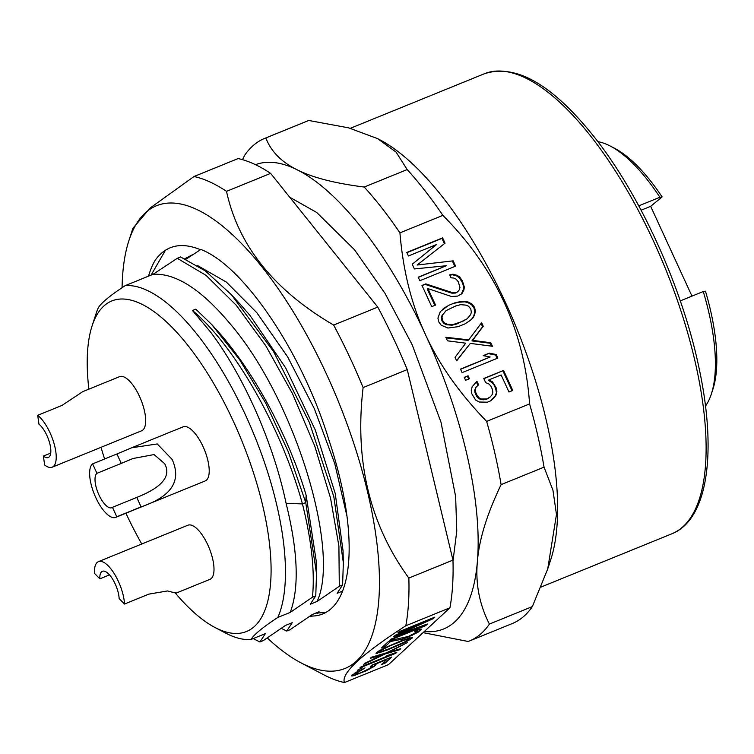 <?xml version="1.0" encoding="UTF-8"?>
<svg xmlns="http://www.w3.org/2000/svg" width="754" height="754" viewBox="0 0 754 754"><rect width="100%" height="100%" fill="white"/><g stroke="black" fill="none" stroke-linecap="round" stroke-linejoin="round"><path stroke-width="1.13" d="M662.116 196.926L659.901 197.256A146.634 55.56 -112.2 0 0 610.467 146.153L614.887 148.472A142.459 53.977 -112.2 0 1 662.116 196.926L650.674 206.313L691.974 296.115M711.361 393.965L712.907 389.224A142.459 53.977 -112.2 0 0 705.471 291.185L703.256 291.525A146.634 55.56 -112.2 0 1 711.361 393.965A146.634 55.56 -112.2 0 1 705.49 406.001M650.674 206.313L641.098 210.215M659.901 197.256L638.77 205.861M610.467 146.153A146.634 55.56 -112.2 0 0 597.856 141.648M680.287 300.874L703.256 291.525M377.622 138.632L379.856 139.801A248.396 94.109 67.8 0 1 443.541 198.293A248.396 94.109 67.8 0 1 550.769 559.591L547.734 568.902L556.471 514.473L552.955 490.27L544.049 467.15A271.355 102.808 -112.2 0 0 529.581 403.908C524.586 331.326 495.689 268.49 442.871 215.38A271.355 102.808 -112.2 0 0 425.152 190.969A271.355 102.808 -112.2 0 0 407.179 169.565L396.095 152.129L377.622 138.632L348.593 127.841L308.772 120.47A271.355 102.808 -112.2 0 0 307.623 120.913L264.682 138.397A271.355 102.808 67.8 0 1 265.832 137.954C271.044 151.497 281.487 162.101 297.142 169.782C312.561 177.595 334.927 183.345 364.239 187.039L407.179 169.565M544.049 467.15L501.108 484.624C486.98 514.039 479.073 539.713 477.376 561.626C475.388 583.719 479.403 604.529 489.412 624.067A271.355 102.808 67.8 0 1 479.733 634.802A271.355 102.808 67.8 0 1 469.327 641.041L512.268 623.558A271.355 102.808 -112.2 0 0 522.673 617.328A271.355 102.808 -112.2 0 0 532.352 606.584L547.734 568.902M489.412 624.067L532.352 606.584M469.327 641.041A271.355 102.808 67.8 0 1 468.187 641.484L423.088 632.634M242.562 159.669L244.598 155.371A271.355 102.808 67.8 0 1 254.277 144.636A271.355 102.808 67.8 0 1 264.682 138.397M308.772 120.47L265.832 137.954M364.239 187.039A271.355 102.808 67.8 0 1 382.212 208.453A271.355 102.808 67.8 0 1 399.931 232.863C403.098 270.903 411.58 304.748 425.397 334.408C438.969 364.257 459.384 393.249 486.641 421.392L529.581 403.908M442.871 215.38L399.931 232.863M445.039 243.174L442.598 237.878L406.811 252.439L408.442 255.974L436.604 244.513L412.231 264.23L414.398 268.942L446.368 265.719L418.197 277.189L419.818 280.724L455.604 266.153L453.163 260.846L417.122 265.031L445.039 243.174M459.271 289.847L457.527 291.949L456 292.571L452.419 292.627L425.793 283.881L421.986 285.436L431.74 306.642L435.548 305.097L427.961 288.594L451.486 296.511L457.631 296.105L461.929 293.655L463.889 290.064L464.323 287.086L462.381 280.884L459.723 277.067L457.113 275.333L452.984 274.211L449.667 274.861L451.024 277.811L453.851 278.056L456.179 279.206L458.3 281.845L459.978 287.453L459.271 289.847M455.228 302.674L448.376 305.464L440.327 311.543L437.923 318.113L438.79 321.958L441.175 325.191L447.914 328.037L458.13 326.68L464.982 323.89L470.534 320.233L473.031 317.811L474.511 315.115L475.435 311.242L474.568 307.396L472.183 304.173L468.545 302.156L465.444 301.317L461.863 301.374L455.228 302.674L448.376 305.464M455.048 357.311L456.67 360.846L470.336 343.39L492.456 346.274L490.826 342.74L472.57 340.384L483.239 326.246L481.618 322.712L468.715 339.856L445.831 337.283L447.461 340.817L465.718 343.174L455.048 357.311M462.089 372.627L497.876 358.065L496.245 354.521L489.299 353.164L483.201 355.643L490.157 357.01L460.468 369.092L462.089 372.627M465.614 380.289L469.422 378.734L468.064 375.794L464.257 377.339L465.614 380.289M485.67 382.617L489.035 384.04L490.882 386.086L492.503 389.62L492.833 392.287L492.117 394.681L490.383 396.783L486.839 398.923L481.457 399.017L479.129 397.867L477.282 395.822L475.651 392.287L475.331 389.62L476.038 387.236L478.545 384.813L476.924 381.279L472.183 386.708L471.25 390.581L471.844 393.842L475.595 400.006L479.233 402.023L487.433 402.184L490.477 400.939L493.747 398.216L495.981 395.209L496.905 391.326L496.311 388.074L492.569 381.901L488.931 379.884L501.118 374.927L508.969 392.014L512.777 390.468L503.568 370.431L483.776 378.489L485.67 382.617M486.641 421.392A271.355 102.808 67.8 0 1 501.108 484.624M255.521 164.683A250.479 94.9 67.8 0 1 297.142 169.782A250.479 94.9 67.8 0 1 425.397 334.408A250.479 94.9 67.8 0 1 477.376 561.626A250.479 94.9 67.8 0 1 453.173 623.238A250.479 94.9 67.8 0 1 424.323 631.494M315.643 613.153L325.879 612.436M317.783 613.322L319.074 611.758L312.279 614.529L290.054 629.713L286.756 631.051L292.241 622.681L285.436 625.452L263.221 640.636L259.913 641.984L265.399 633.614L250.978 639.486A188.905 71.573 67.8 0 1 225.946 633.237L214.909 627.451A178.462 67.615 67.8 0 1 174.937 592.587M316.492 572.588L316.18 560.769L306.133 495.189L305.747 502.569L302.439 503.917C281.506 427.942 234.607 345.398 192.477 310.516L210.243 331.656C243.297 375.106 273.504 443.013 286.096 503.342C298 551.419 299.376 587.762 290.243 612.389L277.83 617.451C262.91 627.224 253.966 634.566 250.978 639.486M290.243 612.389L312.467 597.206C314.946 571.645 311.609 540.552 302.439 503.917L286.096 503.342M192.477 310.516L195.786 309.168L211.62 324.427L239.687 359.809L265.728 403.079L288.33 451.844L305.747 502.569L316.52 573.681L315.766 595.867L312.467 597.206M315.766 595.867L310.28 604.237L317.085 601.466L339.3 586.282L338.904 546.066L330.554 498.158L314.738 446.038L292.609 393.899L265.785 345.766L236.19 305.191L205.993 275.314L177.265 258.311L180.564 256.963L205.305 270.893L231.431 294.748L273.542 351.562L309.432 422.56L333.824 496.679L343.353 562.691L342.599 584.944L339.3 586.282M342.599 584.944L337.113 593.313L342.495 591.117M309.687 616.386L313.372 616.009A190.988 72.365 -112.2 0 0 322.731 613.954A190.988 72.365 -112.2 0 0 328.64 439.177C302.59 353.645 244.136 265.983 200.847 249.461L186.002 259.206M177.265 258.311L153.062 274.296C175.625 272.92 201.271 289.357 229.989 323.626C295.116 399.403 340.789 551.08 317.085 601.466M88.868 389.158A178.462 67.615 67.8 0 1 92.111 325.832L95.965 313.984A188.905 71.573 67.8 0 1 98.359 307.679C101.347 302.759 110.301 295.408 125.211 285.634L153.062 274.296M333.645 325.059A271.355 102.808 67.8 0 1 363.117 387.575C354.455 460.807 369.696 524.313 408.847 578.073A271.355 102.808 67.8 0 1 408.489 603.36A271.355 102.808 67.8 0 1 405.822 625.763C361.439 654.425 340.968 673.36 344.408 682.559L388.536 664.594L449.94 607.799A271.355 102.808 -112.2 0 0 452.607 585.396A271.355 102.808 -112.2 0 0 452.966 560.109L407.245 369.611A271.355 102.808 -112.2 0 0 377.763 307.095L270.629 173.382A271.355 102.808 -112.2 0 0 238.132 158.557L194.014 176.511A271.355 102.808 67.8 0 1 209.772 181.884A271.355 102.808 67.8 0 1 226.511 191.346C238.311 245.653 274.022 290.224 333.645 325.059L377.763 307.095M344.408 682.559A271.355 102.808 67.8 0 1 328.659 677.186A271.355 102.808 67.8 0 1 323.589 674.698L300.761 662.738A249.772 94.627 67.8 0 1 267.302 637.95M122.091 287.708A249.772 94.627 67.8 0 1 128.906 240.611A249.772 94.627 67.8 0 1 196.002 209.112A249.772 94.627 67.8 0 1 367.16 490.204A249.772 94.627 67.8 0 1 305.427 665.028A249.772 94.627 67.8 0 1 300.761 662.738M128.906 240.611L132.921 228.264L150.282 207.906L194.014 176.511M270.629 173.382L226.511 191.346M407.245 369.611L363.117 387.575M408.847 578.073L452.966 560.109M449.94 607.799L405.822 625.763M419.186 627.677L391.015 639.138L389.865 640.203L425.642 625.641L427.377 624.039L398.272 634.397L433.126 618.714L434.86 617.121L399.073 631.682L397.923 632.747L426.095 621.287L395.237 635.236L393.701 636.659L419.186 627.677L418.894 627.055M392.137 640.08L388.329 641.626L381.42 648.016L385.228 646.461L390.6 641.494L402.551 639.109L407.301 637.479L418.168 632.163L421.429 629.147L415.548 630.646L414.587 631.532L417.433 630.872L416.462 632.154L408.461 636.414L392.137 640.08M401.203 640.759L384.446 647.978L378.338 651.258L376.039 653.388L387.443 649.939L404.201 642.719L410.299 639.439L412.598 637.309L401.203 640.759M364.917 663.275L363.767 664.34L385.294 653.888L399.545 649.778L400.694 648.713L388.923 652.116L407.226 642.672L386.453 652.823L371.439 657.243L370.289 658.308L382.071 654.906L364.917 663.275M359.922 667.893L395.709 653.322L396.858 652.257L386.595 655.848L390.77 654.736L361.081 666.828L359.922 667.893M357.434 670.202L362.193 667.761L357.434 670.202M370.544 666.357L372.052 666.536L369.366 668.619L360.61 672.785L356.614 674.114L355.671 673.793L365.03 667.903L357.98 671.267L351.864 675.348L351.666 675.923L352.995 675.886L366.124 670.834L374.71 666.046L376.058 664.406L374.729 664.444L386.915 659.486L381.345 664.632L385.153 663.086L391.675 657.054L371.882 665.113L370.544 666.357M426.095 621.287L425.859 620.787M433.126 618.714L432.777 617.969M425.642 625.641L425.247 624.793M417.433 630.872L417.056 630.08M416.481 630.957L416.217 630.391M420.845 630.071L420.393 629.119M420.082 630.787L419.403 629.345M418.168 632.163L417.188 630.344M418.121 629.684L417.282 630.287M415.878 633.492L415.548 632.794M412.061 635.443L411.816 634.906M408.828 636.857L408.593 636.357M407.301 637.479L407.028 636.885M404.455 638.534L404.031 637.658M402.551 639.109L402.052 638.054M390.6 641.494L390.289 640.825M385.228 646.461L384.578 645.094M412.212 638.063L411.863 637.328M410.299 639.439L409.516 637.761M407.056 641.258L406.802 640.721M383.824 651.305L383.579 650.787M381.731 652.059L381.439 651.437M379.073 652.945L378.291 651.286M380.035 651.654L381.958 649.882L389.394 646.159L403.852 640.269L408.602 639.034L404.587 641.965L389.158 648.742L380.987 651.569L380.035 651.654L379.366 650.683M377.368 653.341L376.877 652.304M407.66 639.119L407.358 638.478M408.602 639.034L408.206 638.195M380.233 651.079L379.903 650.382M381.958 649.882L381.712 649.373M382.071 654.906L381.741 654.208M399.545 649.778L399.243 649.128M385.294 653.888L385.002 653.247M395.709 653.322L395.388 652.653M390.77 654.736L390.534 654.236M372.061 666.131L371.665 665.311M385.153 663.086L384.502 661.71M375.86 664.981L375.596 664.425M374.71 666.046L373.88 664.302M372.985 667.243L371.779 665.556M373.324 664.528L372.099 665.377M369.743 669.062L369.498 668.534M358.885 673.982L358.65 673.482M355.464 675.179L354.314 673.379M355.153 673.105L354.578 673.303M352.995 675.886L352.476 674.783M358.357 671.71L358.112 671.201M356.821 672.728L356.519 672.087M355.671 673.793L355.209 672.822M355.662 674.199L355.059 672.907M148.529 276.143A207.897 78.765 -112.2 0 1 155.296 260.083C166.134 245.238 181.214 241.789 200.536 249.725M197.708 265.644L226.436 282.128L256.822 312.693L287.538 356.699L314.343 408.687L334.748 463.531L346.878 515.811M313.372 616.009L310.309 615.943M184.843 258.688L193.542 254.202M165.456 250.205L151.111 275.087M281.336 628.384L286.756 631.051M253.203 638.581L259.913 641.984M141.771 544.002A178.462 67.615 67.8 0 1 125.918 513.22M104.608 458.988A178.462 67.615 67.8 0 1 101.027 447.311M92.111 325.832A178.462 67.615 67.8 0 1 189.15 346.981A178.462 67.615 67.8 0 1 270.111 549.741A178.462 67.615 67.8 0 1 214.909 627.451M125.211 285.634A188.905 71.573 67.8 0 1 198.679 336.369A188.905 71.573 67.8 0 1 277.83 617.451M306.133 495.189C288.801 436.783 253.872 370.798 216.096 329.281L211.912 324.738M115.711 517.376L205.173 480.958A29.227 11.074 -112.2 0 0 203.137 446.783A29.227 11.074 -112.2 0 0 183.128 426.83L131.677 447.772L157.256 443.946L172.129 459.412C181.846 480.807 171.497 496.622 141.083 506.867L136.766 497.414L112.459 507.319A18.784 7.116 -112.2 0 1 111.78 507.715A18.784 7.116 -112.2 0 1 98.915 494.878A18.784 7.116 -112.2 0 1 96.936 473.314L92.619 463.861A29.227 11.074 67.8 0 0 95.701 497.414A29.227 11.074 67.8 0 0 115.711 517.376A29.227 11.074 67.8 0 0 116.766 516.763L141.083 506.867M176.097 593.125L209.97 579.336A29.227 11.074 -112.2 0 0 212.515 558.271A29.227 11.074 -112.2 0 0 197.84 529.591A29.227 11.074 -112.2 0 0 187.925 525.208L98.472 561.626A29.227 11.074 67.8 0 1 108.388 566.009A29.227 11.074 67.8 0 1 124.504 604.039L148.811 594.133L167.463 590.947L176.087 593.134L174.551 592.342M52.186 467.197L141.639 430.779A29.227 11.074 -112.2 0 0 145.268 415.284A29.227 11.074 -112.2 0 0 134.466 387.273A29.227 11.074 -112.2 0 0 119.603 376.642L82.78 391.637L62.017 405.416L37.7 415.313A29.227 11.074 67.8 0 1 55.815 451.703A29.227 11.074 67.8 0 1 52.186 467.197A29.227 11.074 67.8 0 1 44.627 464.954L43.393 456.085A18.784 7.116 -112.2 0 0 48.247 457.527A18.784 7.116 -112.2 0 0 50.584 447.565A18.784 7.116 -112.2 0 0 38.935 424.172L37.7 415.313M136.766 497.414C162.101 487.367 171.403 476.113 164.674 463.682L154.061 454.568L133.006 458.507L121.243 463.408L116.936 453.965L92.619 463.861M116.936 453.965L131.686 447.782M116.766 516.763L112.459 507.319M96.936 473.314L121.243 463.408M109.509 574.897L99.839 578.827L94.476 573.351A29.227 11.074 67.8 0 1 98.472 561.626M124.504 604.039L119.141 598.553A18.784 7.116 -112.2 0 0 108.783 574.105A18.784 7.116 -112.2 0 0 102.412 571.296A18.784 7.116 -112.2 0 0 99.839 578.827M43.393 456.085L50.716 453.107M343.042 550.825L335.247 493.578L315.295 430.034L285.643 367.858L250.026 315.464L239.678 303.655M444.389 243.683L441.957 238.396L406.915 252.665M442.598 237.878L441.957 238.396M417.122 265.031L453.163 260.846M454.869 266.454L452.532 261.374M446.368 265.719L418.3 277.406M436.604 244.513L412.231 264.23M457.527 291.949L456 292.571M452.984 274.211L452.343 274.739L456.481 275.851L459.082 277.585L461.74 281.402L462.381 280.884M449.836 275.229L452.343 274.739M457.113 275.333L456.481 275.851M459.723 277.067L459.082 277.585M463.465 283.24L462.824 283.758L461.74 281.402M464.323 287.086L461.373 294.022M462.824 283.758L463.691 287.604M463.889 290.064L463.248 290.582M427.961 288.594L427.329 289.121L434.813 305.398M425.793 283.881L422.089 285.653M452.419 292.627L451.778 293.155L455.369 293.089M425.162 284.409L451.778 293.155M459.309 301.713L458.668 302.241L464.813 301.836L467.914 302.674L471.552 304.691L473.936 307.915L474.803 311.76L473.87 315.634L472.4 318.329L470.091 320.563M454.596 303.202L458.668 302.241M461.863 301.374L461.222 301.902M465.444 301.317L464.813 301.836M468.545 302.156L467.914 302.674M472.183 304.173L471.552 304.691M474.568 307.396L473.936 307.915M475.435 311.242L474.803 311.76M474.511 315.115L473.87 315.634M473.031 317.811L472.4 318.329M444.841 307.604L447.744 305.992M442.626 309.319L444.21 308.132M446.198 310.554L442.08 315.295L441.363 317.679L441.957 320.931L444.078 323.57L446.415 324.72L452.061 325.21L456.905 323.947L467.169 318.801L462.871 321.251L452.702 324.691L447.047 324.192L444.709 323.051L442.598 320.412L442.004 317.161L442.711 314.767L446.198 310.554L455.821 305.936L460.656 304.663L466.311 305.163L468.649 306.312L470.769 308.942L471.354 312.203L470.647 314.588L467.169 318.801M462.871 321.251L462.23 321.769M457.537 323.419L456.905 323.947M452.702 324.691L452.061 325.21M447.047 324.192L446.415 324.72M444.709 323.051L444.078 323.57M442.598 320.412L441.957 320.931M442.004 317.161L441.363 317.679M442.711 314.767L442.08 315.295M468.715 339.856L468.074 340.374L446.123 337.905M483.239 326.246L482.607 326.765L481.071 323.438M472.57 340.384L471.938 340.902L490.194 343.268L490.826 342.74M482.607 326.765L471.938 340.902M491.523 346.152L490.194 343.268M470.336 343.39L456.585 360.666M490.157 357.01L460.571 369.319M489.299 353.164L483.644 355.728M496.245 354.521L495.614 355.049L488.658 353.683M497.14 358.357L495.614 355.049M468.064 375.794L464.36 377.566M468.686 379.036L467.433 376.312M503.568 370.431L483.87 378.715M512.041 390.761L502.927 370.959M488.931 379.884L488.3 380.412L491.938 382.429L494.049 385.058L494.69 384.54M492.569 381.901L491.938 382.429M496.311 388.074L495.68 388.593L494.049 385.058M496.905 391.326L495.34 395.727L490.458 400.949M495.68 388.593L496.273 391.854M495.981 395.209L495.34 395.727M493.747 398.216L493.107 398.734M478.545 384.813L477.913 385.341L476.311 381.863M476.038 387.236L474.7 390.148L475.02 392.806L475.651 392.287M477.913 385.341L475.406 387.754M475.331 389.62L474.7 390.148M477.282 395.822L476.641 396.35L475.02 392.806M479.129 397.867L478.488 398.395L480.826 399.535L483.653 399.79L486.839 398.923M476.641 396.35L478.488 398.395M481.457 399.017L480.826 399.535M484.285 399.262L483.653 399.79M488.366 398.31L486.207 399.45M490.383 396.783L487.725 398.828M590.9 136.38A248.396 94.109 -112.2 0 0 484.464 73.713C516.207 63.487 553.087 84.938 595.104 138.057C640.919 196.238 682.445 288.16 699.062 368.112C717.29 452.824 707.761 519.742 671.786 533.823A248.396 94.109 -112.2 0 0 698.044 375.247A248.396 94.109 -112.2 0 0 592.041 137.841A248.396 94.109 -112.2 0 0 590.9 136.38M541.061 587.046L671.786 533.823M350.356 128.312L484.464 73.713M289.753 197.246L316.661 212.44L354.465 249.697L384.955 293.268L412.165 344.71L440.996 422.212L455.642 496.613L456.764 531.099L452.994 561.127M212.713 325.587L211.62 324.427M231.44 294.767L240.102 304.107M343.324 561.645L343.023 549.949"/></g></svg>
